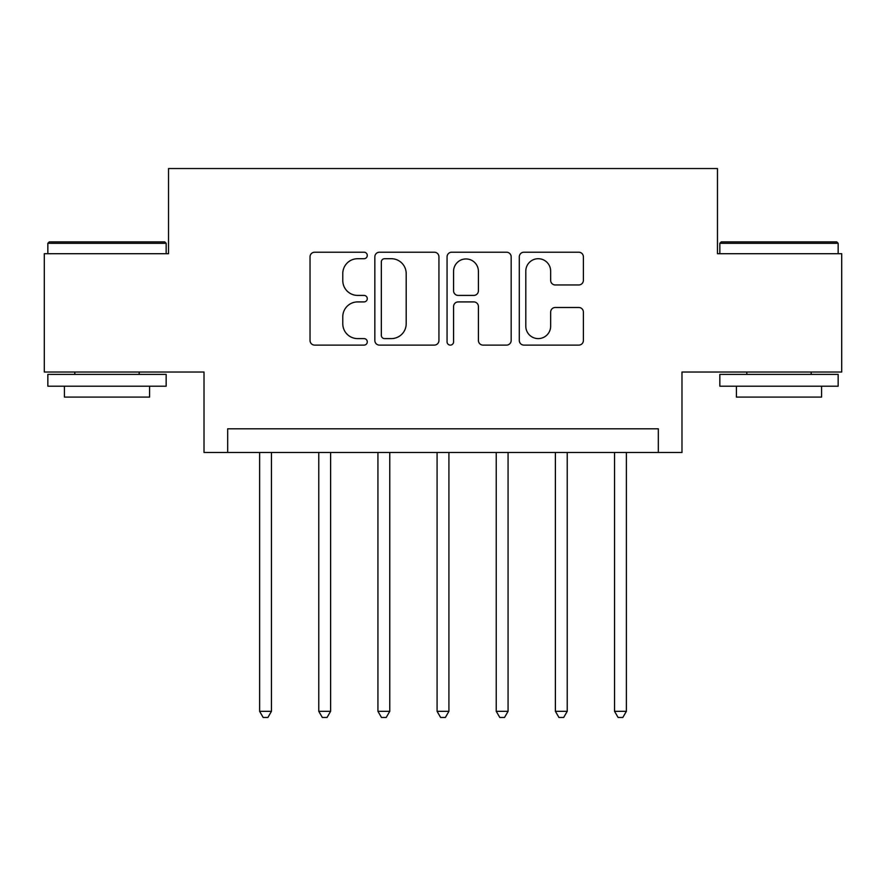 <?xml version="1.0" encoding="UTF-8"?>
<svg xmlns="http://www.w3.org/2000/svg" width="886" height="886" viewBox="0 0 886 886"><rect width="100%" height="100%" fill="white"/><g stroke="black" fill="none" stroke-linecap="round" stroke-linejoin="round"><path stroke-width="1.33" d="M367.28 255.467A3.256 3.256 0 0 0 364.035 252.211L314.674 252.211A4.64 4.64 0 0 0 310.034 256.862L310.034 340.468A4.64 4.64 0 0 0 314.674 345.119L364.035 345.119A3.256 3.256 0 0 0 367.28 341.863A3.256 3.256 0 0 0 364.035 338.607L357.645 338.607A14.863 14.863 0 0 1 342.782 323.744L342.782 316.778A14.863 14.863 0 0 1 357.645 301.916L364.035 301.916A3.256 3.256 0 0 0 367.28 298.66A3.256 3.256 0 0 0 364.035 295.415L357.645 295.415A14.863 14.863 0 0 1 342.782 280.552L342.782 273.575A14.863 14.863 0 0 1 357.645 258.712L364.035 258.712A3.256 3.256 0 0 0 367.28 255.467M578.757 284.96A4.64 4.64 0 0 0 583.398 280.319L583.398 256.862A4.64 4.64 0 0 0 578.757 252.211L523.936 252.211A4.64 4.64 0 0 0 519.296 256.862L519.296 340.468A4.64 4.64 0 0 0 523.936 345.119L578.757 345.119A4.64 4.64 0 0 0 583.398 340.468L583.398 312.138A4.64 4.64 0 0 0 578.757 307.486L555.3 307.486A4.64 4.64 0 0 0 550.649 312.138L550.649 326.181A12.426 12.426 0 0 1 538.223 338.607A12.426 12.426 0 0 1 525.797 326.181L525.797 271.138A12.426 12.426 0 0 1 538.223 258.712A12.426 12.426 0 0 1 550.649 271.138L550.649 280.319A4.64 4.64 0 0 0 555.3 284.96L578.757 284.96M658.32 452.469L681.987 452.469L681.987 372.02L841.7 372.02L841.7 253.706L717.472 253.706L717.472 168.528L168.528 168.528L168.528 253.706L44.3 253.706L44.3 372.02L204.013 372.02L204.013 452.469L658.32 452.469L658.32 428.802L227.68 428.802L227.68 452.469M438.935 256.862A4.64 4.64 0 0 0 434.295 252.211L379.474 252.211A4.64 4.64 0 0 0 374.833 256.862L374.833 340.468A4.64 4.64 0 0 0 379.474 345.119L434.295 345.119A4.64 4.64 0 0 0 438.935 340.468L438.935 256.862M451.705 252.211L506.526 252.211A4.64 4.64 0 0 1 511.167 256.862L511.167 340.468A4.64 4.64 0 0 1 506.526 345.119L483.069 345.119A4.64 4.64 0 0 1 478.418 340.468L478.418 306.556A4.64 4.64 0 0 0 473.777 301.916L458.217 301.916A4.64 4.64 0 0 0 453.566 306.556L453.566 341.863A3.256 3.256 0 0 1 450.321 345.119A3.256 3.256 0 0 1 447.065 341.863L447.065 256.862A4.64 4.64 0 0 1 451.705 252.211M384.59 258.712A3.256 3.256 0 0 0 381.334 261.968L381.334 335.362A3.256 3.256 0 0 0 384.59 338.607L391.324 338.607A14.863 14.863 0 0 0 406.187 323.744L406.187 273.575A14.863 14.863 0 0 0 391.324 258.712L384.59 258.712M478.418 271.371A12.426 12.426 0 0 0 465.992 258.945A12.426 12.426 0 0 0 453.566 271.371L453.566 290.763A4.64 4.64 0 0 0 458.217 295.415L473.777 295.415A4.64 4.64 0 0 0 478.418 290.763L478.418 271.371M259.62 452.469L259.62 711.325L271.448 711.325L271.448 452.469M271.448 711.325L267.904 717.472L263.175 717.472L259.62 711.325M318.772 452.469L318.772 711.325L330.611 711.325L330.611 452.469M330.611 711.325L327.056 717.472L322.327 717.472L318.772 711.325M377.934 452.469L377.934 711.325L389.762 711.325L389.762 452.469M389.762 711.325L386.207 717.472L381.478 717.472L377.934 711.325M437.086 452.469L437.086 711.325L448.914 711.325L448.914 452.469M448.914 711.325L445.37 717.472L440.63 717.472L437.086 711.325M496.238 452.469L496.238 711.325L508.066 711.325L508.066 452.469M508.066 711.325L504.522 717.472L499.793 717.472L496.238 711.325M49.273 241.878L164.741 241.878L166.158 243.296L47.844 243.296L49.273 241.878M107.007 386.207L47.844 386.207L47.844 374.379L166.158 374.379L166.158 386.207L107.007 386.207M149.59 386.207L149.59 397.094L64.412 397.094L64.412 386.207M721.259 241.878L836.727 241.878L838.156 243.296L719.842 243.296L721.259 241.878M778.993 386.207L719.842 386.207L719.842 374.379L838.156 374.379L838.156 386.207L778.993 386.207M821.588 386.207L821.588 397.094L736.41 397.094L736.41 386.207M555.389 452.469L555.389 711.325L567.228 711.325L567.228 452.469M567.228 711.325L563.673 717.472L558.944 717.472L555.389 711.325M614.552 452.469L614.552 711.325L626.38 711.325L626.38 452.469M626.38 711.325L622.825 717.472L618.096 717.472L614.552 711.325M47.844 253.706L47.844 243.296M74.823 374.379L74.823 372.02M139.18 374.379L139.18 372.02M166.158 253.706L166.158 243.296M719.842 253.706L719.842 243.296M746.82 374.379L746.82 372.02M811.177 374.379L811.177 372.02M838.156 253.706L838.156 243.296"/></g></svg>
